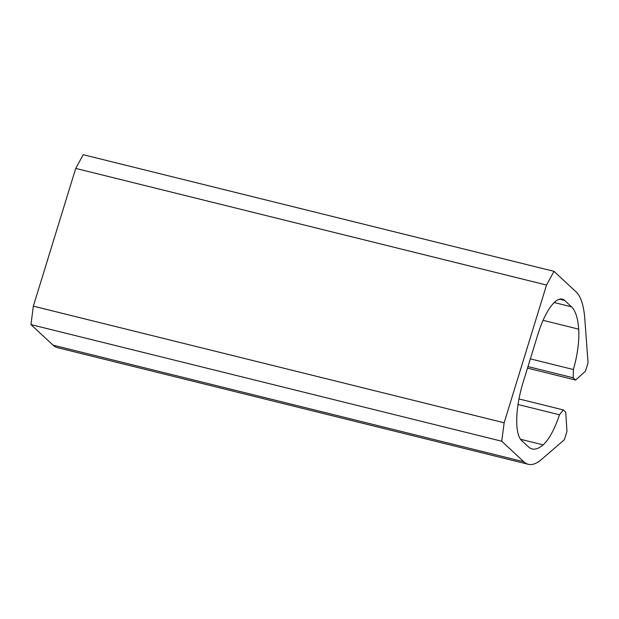 <?xml version="1.0" encoding="UTF-8"?>
<svg xmlns="http://www.w3.org/2000/svg" width="619" height="619" viewBox="0 0 619 619"><rect width="100%" height="100%" fill="white"/><g stroke="black" fill="none" stroke-linecap="round" stroke-linejoin="round"><path stroke-width="0.93" d="M504.145 422.792L33.349 306.157L75.727 168.407L546.523 285.042L504.145 422.792L501.746 441.231L30.95 324.596L33.349 306.157M518.033 404.517L559.468 414.784A48.7 15.421 -76.1 0 1 543.095 444.868A74.265 23.522 -76.1 0 1 532.108 448.93A74.265 23.522 -76.1 0 1 528.425 446.864L521.6 440.511A48.7 15.421 -76.1 0 1 523.001 382.759L537.834 334.546A48.7 15.421 -76.1 0 1 562.269 299.109A48.7 15.421 -76.1 0 1 564.683 300.463L571.507 306.823A74.265 23.522 -76.1 0 1 578.695 329.153A48.7 15.421 -76.1 0 1 573.387 369.528L573.186 377.776L575.624 380.043L585.45 371.207L588.05 362.757L584.793 318.731A90.095 28.536 -76.1 0 0 576.103 291.897L554.005 271.339L546.523 285.042M554.005 271.339L83.217 154.704L75.727 168.407M575.624 380.043L527.504 368.119M573.186 377.776L527.984 366.58M573.387 369.528L530.351 358.865M559.468 414.784L563.298 409.917L518.985 398.938M563.298 409.917L565.735 412.184L566.965 431.304L564.366 439.753L541.493 459.476A90.095 28.536 -76.1 0 1 528.301 464.296A90.095 28.536 -76.1 0 1 523.836 461.789L501.746 441.231M528.301 464.296L57.513 347.661A90.095 28.536 -76.1 0 1 53.041 345.154L30.95 324.596M578.695 329.153L543.087 320.333M571.507 306.823L554.229 302.544M564.683 300.463L559.499 299.178M543.095 444.868L520.517 439.273M523.836 461.789L53.041 345.154"/></g></svg>
